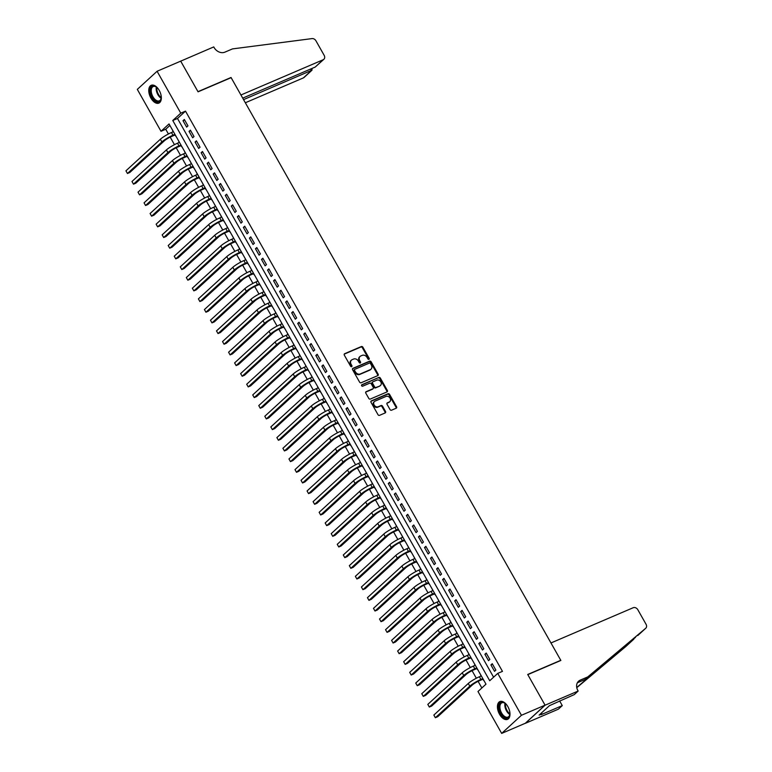 <?xml version="1.0" encoding="UTF-8"?>
<svg xmlns="http://www.w3.org/2000/svg" width="772" height="772" viewBox="0 0 772 772"><rect width="100%" height="100%" fill="white"/><g stroke="black" fill="none" stroke-linecap="round" stroke-linejoin="round"><path stroke-width="1.16" d="M368.939 359.337A0.849 0.695 47.5 0 0 369.17 358.333L362.869 347.197A1.216 0.994 47.5 0 0 361.354 346.551L344.659 353.701A1.216 0.994 47.5 0 0 344.322 355.149L350.623 366.275A0.849 0.695 47.5 0 0 351.916 365.725L351.106 364.278A3.899 3.165 47.5 0 1 351.434 360.138A3.899 3.165 47.5 0 1 352.177 359.655L353.566 359.067A3.899 3.165 47.5 0 1 358.43 361.142L359.25 362.579A0.849 0.695 47.5 0 0 360.543 362.029L359.733 360.582A3.899 3.165 47.5 0 1 360.061 356.442A3.899 3.165 47.5 0 1 360.804 355.96L362.193 355.371A3.899 3.165 47.5 0 1 367.057 357.446L367.868 358.883A0.849 0.695 47.5 0 0 368.939 359.337M368.746 359.385A0.849 0.695 47.5 0 0 368.64 358.816L362.338 347.69A1.216 0.994 47.5 0 0 360.823 347.043L344.215 354.155M351.492 366.777A0.849 0.695 47.5 0 0 351.385 366.208L350.565 364.77L351.106 364.278M360.119 363.081A0.849 0.695 47.5 0 0 360.013 362.512L359.192 361.074L359.733 360.582M499.542 714.283A9.689 5.433 66.8 0 1 499.899 701.555A9.689 5.433 66.8 0 1 507.879 706.641A9.689 5.433 66.8 0 1 507.522 719.369A9.689 5.433 66.8 0 1 499.542 714.283M150.878 98.025A9.689 5.433 66.8 0 1 151.235 85.296A9.689 5.433 66.8 0 1 159.215 90.382A9.689 5.433 66.8 0 1 158.858 103.11A9.689 5.433 66.8 0 1 150.878 98.025M390.024 409.546A1.216 0.994 47.5 0 0 391.549 410.202L396.229 408.195A1.216 0.994 47.5 0 0 396.567 406.748L389.57 394.386A1.216 0.994 47.5 0 0 388.046 393.739L371.351 400.89A1.216 0.994 47.5 0 0 371.023 402.337L378.01 414.699A1.216 0.994 47.5 0 0 379.534 415.346L385.189 412.923A1.216 0.994 47.5 0 0 385.527 411.476L382.536 406.188A1.216 0.994 47.5 0 0 381.011 405.541L378.212 406.738A3.262 2.644 47.5 0 1 374.381 405.377A3.262 2.644 47.5 0 1 374.42 401.536A3.262 2.644 47.5 0 1 375.038 401.141L386.029 396.432A3.262 2.644 47.5 0 1 389.85 397.792A3.262 2.644 47.5 0 1 389.821 401.633A3.262 2.644 47.5 0 1 389.194 402.029L387.37 402.82A1.216 0.994 47.5 0 0 387.033 404.258L390.024 409.546M157.083 71.265L180.706 61.142L198.057 91.82L231.127 77.654L560.781 660.301L527.71 674.467L545.061 705.154L521.438 715.277L501.675 733.4L477.984 691.519L485.993 684.166L169.029 123.925L161.01 131.279L137.32 89.388L157.083 71.265L180.773 113.156L172.764 120.5L489.728 680.74L497.747 673.387L521.438 715.277M497.747 673.387L502.466 671.37L185.502 111.129L180.773 113.156M377.798 375.617A1.216 0.994 47.5 0 0 378.135 374.169L371.139 361.817A1.216 0.994 47.5 0 0 369.624 361.161L352.929 368.321A1.216 0.994 47.5 0 0 352.592 369.759L359.588 382.121A1.216 0.994 47.5 0 0 361.103 382.767L377.798 375.617M380.355 378.097L387.351 390.458A1.216 0.994 47.5 0 1 387.013 391.906L370.319 399.056A1.216 0.994 47.5 0 1 368.794 398.41L365.803 393.122A1.216 0.994 47.5 0 1 366.14 391.674L372.915 388.77A1.216 0.994 47.5 0 0 373.243 387.332L371.264 383.819A1.216 0.994 47.5 0 0 369.74 383.173L362.695 386.193A0.849 0.695 47.5 0 1 361.865 384.726L378.84 377.45A1.216 0.994 47.5 0 1 380.355 378.097L379.824 378.589L386.811 390.95L387.351 390.458M480.995 676.079L480.57 674.593M482.799 679.273L484.131 680.885M474.963 665.406L474.539 663.92M476.768 668.6L478.1 670.212M468.922 654.733L468.498 653.247M470.727 657.927L472.059 659.539M462.882 644.06L462.457 642.574M464.696 647.254L466.027 648.876M456.85 633.387L456.426 631.901M458.655 636.582L459.987 638.203M450.809 622.724L450.385 621.238M452.614 625.918L453.946 627.53M444.768 612.051L444.354 610.565M446.583 615.245L447.914 616.857M438.737 601.378L438.313 599.892M440.542 604.572L441.873 606.184M432.696 590.705L432.272 589.219M434.501 593.9L435.833 595.511M426.655 580.033L426.24 578.546M428.47 583.227L429.801 584.848M420.624 569.369L420.2 567.874M422.429 572.554L423.76 574.175M414.583 558.696L414.159 557.21M416.388 561.891L417.72 563.502M408.552 548.024L408.127 546.537M410.357 551.218L411.688 552.829M402.511 537.351L402.087 535.864M404.316 540.545L405.647 542.156M396.47 526.678L396.046 525.192M398.275 529.872L399.606 531.483M390.439 516.005L390.014 514.519M392.244 519.199L393.575 520.82M384.398 505.342L383.973 503.855M386.203 508.526L387.534 510.147M378.357 494.669L377.933 493.183M380.171 497.863L381.493 499.474M372.326 483.996L371.901 482.51M374.13 487.19L375.462 488.801M366.285 473.323L365.86 471.837M368.09 476.517L369.421 478.129M360.244 462.65L359.829 461.164M362.058 465.844L363.39 467.465M354.213 451.977L353.788 450.491M356.017 455.171L357.349 456.792M348.172 441.314L347.747 439.828M349.977 444.508L351.308 446.12M342.131 430.641L341.716 429.155M343.945 433.835L345.277 435.447M336.1 419.968L335.675 418.482M337.904 423.162L339.236 424.774M330.059 409.295L329.634 407.809M331.863 412.489L333.195 414.101M324.018 398.622L323.603 397.136M325.832 401.816L327.164 403.438M317.987 387.959L317.562 386.463M319.791 391.143L321.123 392.765M311.946 377.286L311.521 375.8M313.75 380.48L315.082 382.092M305.915 366.613L305.49 365.127M307.719 369.807L309.051 371.419M299.874 355.94L299.449 354.454M301.678 359.134L303.01 360.746M293.833 345.267L293.408 343.781M295.637 348.462L296.969 350.073M287.802 334.594L287.377 333.108M289.606 337.789L290.938 339.41M281.761 323.931L281.336 322.445M283.565 327.116L284.897 328.737M275.72 313.258L275.295 311.772M277.534 316.452L278.866 318.064M269.689 302.585L269.264 301.099M271.493 305.78L272.825 307.391M263.648 291.912L263.223 290.426M265.452 295.107L266.784 296.718M257.607 281.24L257.192 279.753M259.421 284.434L260.753 286.055M251.575 270.567L251.151 269.081M253.38 273.761L254.712 275.382M245.535 259.903L245.11 258.417M247.339 263.088L248.671 264.709M239.494 249.231L239.079 247.744M241.308 252.425L242.64 254.036M233.462 238.558L233.038 237.072M235.267 241.752L236.599 243.363M227.422 227.885L226.997 226.399M229.226 231.079L230.558 232.69M221.39 217.212L220.966 215.726M223.195 220.406L224.527 222.027M215.349 206.539L214.925 205.053M217.154 209.733L218.486 211.354M209.309 195.876L208.884 194.39M211.113 199.07L212.445 200.681M203.277 185.203L202.853 183.717M205.082 188.397L206.413 190.008M197.236 174.53L196.812 173.044M199.041 177.724L200.373 179.336M191.195 163.857L190.771 162.371M193 167.051L194.332 168.663M185.164 153.184L184.74 151.698M186.969 156.378L188.3 157.999M179.123 142.521L178.699 141.035M180.928 145.705L182.26 147.327M187.963 125.884L184.344 119.477L183.012 120.702L186.631 127.11L187.963 125.884M194.004 136.557L190.385 130.15L189.043 131.375L192.672 137.783L194.004 136.557M200.044 147.23L196.416 140.822L195.084 142.048L198.703 148.446L200.044 147.23M206.076 157.893L202.457 151.495L201.125 152.721L204.744 159.119L206.076 157.893M212.117 168.566L208.498 162.168L207.157 163.394L210.785 169.792L212.117 168.566M218.158 179.239L214.529 172.841L213.197 174.057L216.816 180.465L218.158 179.239M224.189 189.912L220.57 183.504L219.238 184.73L222.857 191.138L224.189 189.912M230.23 200.585L226.611 194.177L225.27 195.403L228.898 201.81L230.23 200.585M236.271 211.248L232.642 204.85L231.31 206.076L234.929 212.474L236.271 211.248M242.302 221.921L238.683 215.523L237.351 216.749L240.97 223.147L242.302 221.921M248.343 232.594L244.724 226.196L243.383 227.422L247.011 233.82L248.343 232.594M254.384 243.267L250.755 236.859L249.424 238.085L253.042 244.492L254.384 243.267M260.415 253.94L256.796 247.532L255.455 248.758L259.083 255.165L260.415 253.94M266.456 264.613L262.827 258.205L261.496 259.431L265.114 265.838L266.456 264.613M272.497 275.276L268.868 268.878L267.537 270.103L271.155 276.501L272.497 275.276M278.528 285.949L274.909 279.551L273.568 280.776L277.196 287.174L278.528 285.949M284.569 296.622L280.94 290.224L279.609 291.44L283.227 297.847L284.569 296.622M290.6 307.295L286.981 300.887L285.65 302.113L289.268 308.52L290.6 307.295M296.641 317.967L293.022 311.56L291.681 312.785L295.309 319.193L296.641 317.967M302.682 328.64L299.053 322.233L297.722 323.458L301.341 329.856L302.682 328.64M308.713 339.304L305.094 332.906L303.763 334.131L307.381 340.529L308.713 339.304M314.754 349.977L311.135 343.579L309.794 344.804L313.422 351.202L314.754 349.977M320.795 360.649L317.167 354.252L315.835 355.467L319.454 361.875L320.795 360.649M326.826 371.322L323.207 364.915L321.876 366.14L325.495 372.548L326.826 371.322M332.867 381.995L329.248 375.588L327.907 376.813L331.535 383.221L332.867 381.995M338.908 392.658L335.28 386.261L333.948 387.486L337.567 393.884L338.908 392.658M344.939 403.331L341.32 396.933L339.979 398.159L343.608 404.557L344.939 403.331M350.98 414.004L347.361 407.606L346.02 408.832L349.648 415.23L350.98 414.004M357.021 424.677L353.393 418.27L352.061 419.495L355.68 425.903L357.021 424.677M363.052 435.35L359.434 428.942L358.092 430.168L361.721 436.576L363.052 435.35M369.093 446.023L365.465 439.615L364.133 440.841L367.752 447.249L369.093 446.023M375.124 456.686L371.506 450.288L370.174 451.514L373.793 457.912L375.124 456.686M381.165 467.359L377.547 460.961L376.205 462.187L379.834 468.585L381.165 467.359M387.206 478.032L383.578 471.634L382.246 472.86L385.865 479.258L387.206 478.032M393.238 488.705L389.619 482.297L388.287 483.523L391.906 489.93L393.238 488.705M399.278 499.378L395.66 492.97L394.318 494.196L397.947 500.603L399.278 499.378M405.319 510.051L401.691 503.643L400.359 504.869L403.978 511.267L405.319 510.051M411.351 520.714L407.732 514.316L406.4 515.542L410.019 521.94L411.351 520.714M417.391 531.387L413.773 524.989L412.431 526.214L416.06 532.612L417.391 531.387M423.432 542.06L419.804 535.662L418.472 536.878L422.091 543.285L423.432 542.06M429.464 552.733L425.845 546.325L424.513 547.551L428.132 553.958L429.464 552.733M435.505 563.406L431.886 556.998L430.544 558.224L434.173 564.631L435.505 563.406M441.545 574.078L437.917 567.671L436.585 568.896L440.204 575.294L441.545 574.078M447.577 584.742L443.958 578.344L442.617 579.569L446.245 585.967L447.577 584.742M453.618 595.415L449.989 589.017L448.657 590.242L452.276 596.64L453.618 595.415M459.658 606.088L456.03 599.68L454.698 600.906L458.317 607.313L459.658 606.088M465.69 616.76L462.071 610.353L460.73 611.578L464.358 617.986L465.69 616.76M471.731 627.433L468.102 621.026L466.77 622.251L470.389 628.659L471.731 627.433M477.762 638.097L474.143 631.699L472.811 632.924L476.43 639.322L477.762 638.097M483.803 648.769L480.184 642.372L478.843 643.597L482.471 649.995L483.803 648.769M489.844 659.442L486.215 653.044L484.884 654.27L488.502 660.668L489.844 659.442M185.502 111.129L177.492 118.473L493.597 677.189M490.924 664.933L494.543 671.341L495.875 670.115L492.256 663.708L490.924 664.933L492.555 664.238M169.888 125.45L165.739 129.252L168.421 134M170.178 137.107L174.462 144.663M176.219 147.78L180.494 155.336M182.26 158.453L186.535 166.009M188.291 169.126L192.566 176.682M194.332 179.799L198.607 187.355M200.373 190.462L204.648 198.018M206.404 201.135L210.679 208.691M212.445 211.808L216.72 219.364M218.486 222.481L222.761 230.037M224.517 233.154L228.792 240.71M230.558 243.827L234.833 251.382M236.599 254.49L240.874 262.046M242.63 265.163L246.905 272.719M248.671 275.836L252.946 283.392M254.712 286.508L258.987 294.064M260.743 297.181L265.018 304.737M266.784 307.845L271.059 315.41M272.815 318.518L277.09 326.073M278.856 329.19L283.131 336.746M284.897 339.863L289.172 347.419M290.928 350.536L295.203 358.092M296.969 361.209L301.244 368.765M303.01 371.872L307.285 379.438M309.041 382.545L313.316 390.101M315.082 393.218L319.357 400.774M321.123 403.891L325.398 411.447M327.154 414.564L331.429 422.12M333.195 425.237L337.47 432.793M339.236 435.9L343.511 443.456M345.267 446.573L349.542 454.129M351.308 457.246L355.583 464.802M357.339 467.919L361.624 475.475M363.38 478.592L367.655 486.148M369.421 489.265L373.696 496.821M375.453 499.928L379.727 507.484M381.493 510.601L385.768 518.157M387.534 521.274L391.809 528.83M393.566 531.947L397.841 539.503M399.606 542.619L403.881 550.175M405.647 553.283L409.922 560.848M411.679 563.956L415.954 571.512M417.72 574.629L421.995 582.184M423.76 585.301L428.035 592.857M429.792 595.974L434.067 603.53M435.833 606.647L440.108 614.203M441.873 617.311L446.148 624.866M447.905 627.983L452.18 635.539M453.946 638.656L458.221 646.212M459.977 649.329L464.262 656.885M466.018 660.002L470.293 667.558M472.059 670.675L476.334 678.231M478.09 681.338L481.844 687.968M172.6 130.246L173.082 131.848M174.897 135.042L176.228 136.654M545.061 705.154L525.298 723.277L501.675 733.4M165.739 129.252L161.01 131.279M177.492 118.473L172.764 120.5M183.012 120.702L184.643 120.007M189.043 131.375L190.684 130.68M195.084 142.048L196.715 141.344M201.125 152.721L202.756 152.016M207.157 163.394L208.787 162.689M213.197 174.057L214.828 173.362M219.238 184.73L220.869 184.035M225.27 195.403L226.9 194.708M231.31 206.076L232.941 205.371M237.351 216.749L238.982 216.044M243.383 227.422L245.013 226.717M249.424 238.085L251.054 237.39M255.455 248.758L257.095 248.063M261.496 259.431L263.127 258.736M267.537 270.103L269.167 269.399M273.568 280.776L275.208 280.072M279.609 291.44L281.24 290.745M285.65 302.113L287.28 301.418M291.681 312.785L293.321 312.091M297.722 323.458L299.353 322.754M303.763 334.131L305.394 333.427M309.794 344.804L311.425 344.1M315.835 355.467L317.466 354.773M321.876 366.14L323.507 365.445M327.907 376.813L329.538 376.118M333.948 387.486L335.579 386.782M339.979 398.159L341.62 397.455M346.02 408.832L347.651 408.127M352.061 419.495L353.692 418.8M358.092 430.168L359.733 429.473M364.133 440.841L365.764 440.146M370.174 451.514L371.805 450.809M376.205 462.187L377.846 461.482M382.246 472.86L383.877 472.155M388.287 483.523L389.918 482.828M394.318 494.196L395.949 493.501M400.359 504.869L401.99 504.164M406.4 515.542L408.031 514.837M412.431 526.214L414.062 525.51M418.472 536.878L420.103 536.183M424.513 547.551L426.144 546.856M430.544 558.224L432.175 557.529M436.585 568.896L438.216 568.192M442.617 579.569L444.257 578.865M448.657 590.242L450.288 589.538M454.698 600.906L456.329 600.211M460.73 611.578L462.37 610.884M466.77 622.251L468.401 621.557M472.811 632.924L474.442 632.22M478.843 643.597L480.483 642.893M484.884 654.27L486.514 653.566M360.061 356.442L359.53 356.925A3.899 3.165 47.5 0 0 359.192 361.074M351.434 360.138L350.903 360.62A3.899 3.165 47.5 0 0 350.565 364.77M377.701 375.655A1.216 0.994 47.5 0 0 377.595 374.661L370.608 362.3A1.216 0.994 47.5 0 0 369.084 361.653L352.486 368.765M370.492 363.525A0.849 0.695 47.5 0 0 369.431 363.062L354.773 369.344A0.849 0.695 47.5 0 0 354.541 370.357L355.4 371.872A3.899 3.165 47.5 0 0 360.263 373.957L370.28 369.663A3.899 3.165 47.5 0 0 371.023 369.19A3.899 3.165 47.5 0 0 371.351 365.04L370.492 363.525M354.242 369.836A0.849 0.695 47.5 0 0 354.01 370.849L354.541 370.357M371.023 369.19L370.492 369.682A3.899 3.165 47.5 0 1 369.749 370.155L359.733 374.449A3.899 3.165 47.5 0 1 354.869 372.365L354.01 370.849M386.917 391.944A1.216 0.994 47.5 0 0 386.811 390.95M365.706 392.128L372.374 389.262A1.216 0.994 47.5 0 0 372.779 388.895M361.528 385.132L378.84 377.45M379.94 385.759A3.262 2.644 47.5 0 0 380.557 385.363A3.262 2.644 47.5 0 0 380.586 381.522A3.262 2.644 47.5 0 0 376.765 380.162L372.895 381.822A1.216 0.994 47.5 0 0 372.558 383.259L374.545 386.772A1.216 0.994 47.5 0 0 376.06 387.419L379.399 386.251A3.262 2.644 47.5 0 0 380.027 385.855L380.557 385.363M372.365 382.304A1.216 0.994 47.5 0 0 372.027 383.752L372.558 383.259M379.399 386.251L375.53 387.911A1.216 0.994 47.5 0 1 374.015 387.264L372.027 383.752M379.824 378.589A1.216 0.994 47.5 0 0 378.299 377.942M389.821 401.633L389.281 402.125A3.262 2.644 47.5 0 1 388.663 402.521L386.926 403.264M374.42 401.536L373.88 402.029A3.262 2.644 47.5 0 0 373.851 405.869A3.262 2.644 47.5 0 0 377.672 407.23L378.212 406.738M385.093 412.962A1.216 0.994 47.5 0 0 384.996 411.968L381.995 406.68A1.216 0.994 47.5 0 0 380.48 406.024L377.672 407.23M396.132 408.234A1.216 0.994 47.5 0 0 396.026 407.24L389.04 394.878A1.216 0.994 47.5 0 0 387.515 394.231L370.917 401.343M175.225 134.897L171.635 136.432A6.215 0.994 150.5 0 0 164.233 140.909L129.812 172.484L127.448 173.497L161.879 141.923A9.312 1.486 -29.5 0 1 172.967 135.206L174.935 134.367M125.942 170.824L127.448 173.497L125.942 170.824L160.364 139.25A9.312 1.486 -29.5 0 1 171.461 132.543L173.42 131.703M161.194 96.037A8.386 4.709 66.8 0 1 161.165 98.285A8.386 4.709 66.8 0 1 154.718 100.341A8.386 4.709 66.8 0 1 150.415 89.648A8.386 4.709 66.8 0 1 156.311 86.956A8.386 4.709 66.8 0 1 156.89 87.41A8.386 4.709 66.8 0 1 157.951 88.49M156.533 87.12A7.759 4.352 -113.2 0 0 153.213 86.541A7.759 4.352 -113.2 0 0 151.36 92.283A7.759 4.352 -113.2 0 0 155.268 99.665A7.759 4.352 -113.2 0 0 159.331 100.814A7.759 4.352 -113.2 0 0 161.194 98.015M151.843 85.103A9.631 5.404 -113.2 0 0 149.739 92.302A9.631 5.404 -113.2 0 0 154.554 101.306A9.631 5.404 -113.2 0 0 159.428 102.792M509.858 712.295A8.386 4.709 66.8 0 1 509.829 714.544A8.386 4.709 66.8 0 1 503.383 716.609A8.386 4.709 66.8 0 1 499.079 705.907A8.386 4.709 66.8 0 1 504.975 703.224A8.386 4.709 66.8 0 1 505.554 703.678A8.386 4.709 66.8 0 1 506.615 704.749M505.197 703.388A7.759 4.352 -113.2 0 0 501.877 702.8A7.759 4.352 -113.2 0 0 500.024 708.551A7.759 4.352 -113.2 0 0 503.933 715.924A7.759 4.352 -113.2 0 0 507.995 717.072A7.759 4.352 -113.2 0 0 509.858 714.274M500.507 701.372A9.631 5.404 -113.2 0 0 498.403 708.571A9.631 5.404 -113.2 0 0 503.219 717.564A9.631 5.404 -113.2 0 0 508.092 719.05M245.342 102.763L303.386 77.895L311.367 70.57L310.527 69.075M243.566 99.627L312.013 70.165L304.091 77.441A3.725 3.03 -132.5 0 1 303.386 77.895M180.667 61.094L197.97 91.665L231.04 77.489L240.941 94.995L323.15 59.762A3.725 3.03 47.5 0 0 323.854 59.309A3.725 3.03 47.5 0 0 324.172 55.352L315.931 40.781A3.725 3.03 47.5 0 0 312.013 38.6L232.478 48.906L224.913 52.139A8.695 7.064 -132.5 0 1 214.076 47.507L213.748 46.918L180.532 61.22M242.717 98.131L315.159 67.087L323.15 59.762M323.854 59.309L315.159 67.087M312.013 68.438L312.013 70.165M550.967 642.96L633.175 607.738A3.725 3.03 47.5 0 1 637.817 609.716L646.058 624.287A3.725 3.03 47.5 0 1 645.749 628.244A3.725 3.03 47.5 0 1 645.662 628.321L587.782 676.899L580.226 680.142A8.695 7.064 47.5 0 0 578.575 681.203A8.695 7.064 47.5 0 0 577.832 690.448L578.17 691.037L545.09 705.203L527.797 674.631L560.868 660.456L550.967 642.96M645.749 628.244L584.858 679.582L577.35 682.805M584.858 679.582L587.782 676.899M626.063 646.299A3.725 3.03 -132.5 0 1 625.976 646.376A3.725 3.03 -132.5 0 1 625.899 646.444L576.781 687.678M576.742 687.485L635.53 637.315M545.09 705.203L525.327 723.335L558.397 709.159L562.277 705.608L541.104 714.679L541.963 713.897L541.452 712.981M578.17 691.037L574.291 694.588L549.442 705.656L539.126 715.104L541.963 713.897M562.277 705.608L559.603 700.879M181.266 145.561L177.666 147.105A6.215 0.994 150.5 0 0 170.274 151.582L135.853 183.157L133.488 184.17L167.91 152.595A9.312 1.486 -29.5 0 1 179.007 145.879L180.966 145.04M131.973 181.497L133.488 184.17L131.973 181.497L166.405 149.922A9.312 1.486 -29.5 0 1 177.492 143.216L179.461 142.376M187.306 156.233L183.707 157.778A6.215 0.994 150.5 0 0 176.315 162.255L141.884 193.82L139.52 194.833L173.951 163.268A9.312 1.486 -29.5 0 1 185.039 156.552L187.007 155.712M138.014 192.17L139.52 194.833L138.014 192.17L172.436 160.595A9.312 1.486 -29.5 0 1 183.533 153.889L185.492 153.039M193.338 166.906L189.748 168.45A6.215 0.994 150.5 0 0 182.346 172.918L147.925 204.493L145.561 205.506L179.992 173.932A9.312 1.486 -29.5 0 1 191.08 167.225L193.048 166.385M144.055 202.843L145.561 205.506L144.055 202.843L178.477 171.268A9.312 1.486 -29.5 0 1 189.574 164.552L191.533 163.712M199.379 177.579L195.779 179.123A6.215 0.994 150.5 0 0 188.387 183.591L153.956 215.166L151.601 216.179L186.023 184.605A9.312 1.486 -29.5 0 1 197.121 177.898L199.079 177.058M150.086 213.516L151.601 216.179L150.086 213.516L184.518 181.941A9.312 1.486 -29.5 0 1 195.605 175.225L197.574 174.385M205.42 188.252L201.82 189.787A6.215 0.994 150.5 0 0 194.428 194.264L159.997 225.839L157.633 226.852L192.064 195.277A9.312 1.486 -29.5 0 1 203.152 188.571L205.12 187.721M156.127 224.179L157.633 226.852L156.127 224.179L190.549 192.614A9.312 1.486 -29.5 0 1 201.646 185.898L203.605 185.058M211.451 198.925L207.861 200.459A6.215 0.994 150.5 0 0 200.459 204.937L166.038 236.512L163.674 237.525L198.095 205.95A9.312 1.486 -29.5 0 1 209.193 199.234L211.152 198.394M162.168 234.852L163.674 237.525L162.168 234.852L196.59 203.277A9.312 1.486 -29.5 0 1 207.687 196.57L209.646 195.731M217.492 209.588L213.892 211.132A6.215 0.994 150.5 0 0 206.5 215.61L172.069 247.185L169.715 248.198L204.136 216.623A9.312 1.486 -29.5 0 1 215.234 209.907L217.193 209.067M168.2 245.525L169.715 248.198L168.2 245.525L202.631 213.95A9.312 1.486 -29.5 0 1 213.719 207.243L215.687 206.404M223.533 220.261L219.933 221.805A6.215 0.994 150.5 0 0 212.541 226.283L178.11 257.848L175.746 258.861L210.177 227.286A9.312 1.486 -29.5 0 1 221.265 220.58L223.233 219.74M174.24 256.198L175.746 258.861L174.24 256.198L208.662 224.623A9.312 1.486 -29.5 0 1 219.759 217.916L221.718 217.067M229.564 230.934L225.974 232.478A6.215 0.994 150.5 0 0 218.572 236.946L184.151 268.521L181.787 269.534L216.208 237.959A9.312 1.486 -29.5 0 1 227.306 231.253L229.265 230.413M180.272 266.871L181.787 269.534L180.272 266.871L214.703 235.296A9.312 1.486 -29.5 0 1 225.8 228.58L227.759 227.74M235.605 241.607L232.005 243.151A6.215 0.994 150.5 0 0 224.613 247.619L190.182 279.194L187.828 280.207L222.249 248.632A9.312 1.486 -29.5 0 1 233.347 241.925L235.306 241.076M186.313 277.544L187.828 280.207L186.313 277.544L220.744 245.969A9.312 1.486 -29.5 0 1 231.832 239.252L233.8 238.413M241.646 252.28L238.046 253.814A6.215 0.994 150.5 0 0 230.645 258.292L196.223 289.867L193.859 290.88L228.29 259.305A9.312 1.486 -29.5 0 1 239.378 252.598L241.346 251.749M192.353 288.207L193.859 290.88L192.353 288.207L226.775 256.632A9.312 1.486 -29.5 0 1 237.873 249.925L239.831 249.086M247.677 262.953L244.077 264.487A6.215 0.994 150.5 0 0 236.686 268.965L202.264 300.54L199.9 301.553L234.321 269.978A9.312 1.486 -29.5 0 1 245.419 263.262L247.378 262.422M198.385 298.88L199.9 301.553L198.385 298.88L232.816 267.305A9.312 1.486 -29.5 0 1 243.904 260.598L245.872 259.759M253.718 273.616L250.118 275.16A6.215 0.994 150.5 0 0 242.726 279.638L208.295 311.212L205.931 312.216L240.362 280.651A9.312 1.486 -29.5 0 1 251.46 273.935L253.419 273.095M204.426 309.553L205.931 312.216L204.426 309.553L238.857 277.978A9.312 1.486 -29.5 0 1 249.945 271.271L251.913 270.432M259.749 284.289L256.159 285.833A6.215 0.994 150.5 0 0 248.758 290.311L214.336 321.876L211.972 322.889L246.403 291.314A9.312 1.486 -29.5 0 1 257.491 284.607L259.46 283.768M210.466 320.226L211.972 322.889L210.466 320.226L244.888 288.651A9.312 1.486 -29.5 0 1 255.986 281.944L257.945 281.095M265.79 294.962L262.19 296.506A6.215 0.994 150.5 0 0 254.799 300.974L220.377 332.549L218.013 333.562L252.434 301.987A9.312 1.486 -29.5 0 1 263.532 295.28L265.491 294.441M216.498 330.898L218.013 333.562L216.498 330.898L250.929 299.324A9.312 1.486 -29.5 0 1 262.017 292.607L263.985 291.768M271.831 305.635L268.231 307.179A6.215 0.994 150.5 0 0 260.839 311.647L226.408 343.222L224.044 344.235L258.475 312.66A9.312 1.486 -29.5 0 1 269.563 305.953L271.532 305.104M222.539 341.562L224.044 344.235L222.539 341.562L256.97 309.997A9.312 1.486 -29.5 0 1 268.058 303.28L270.026 302.441M277.862 316.308L274.272 317.842A6.215 0.994 150.5 0 0 266.871 322.32L232.449 353.894L230.085 354.908L264.516 323.333A9.312 1.486 -29.5 0 1 275.604 316.617L277.573 315.777M228.58 352.235L230.085 354.908L228.58 352.235L263.001 320.66A9.312 1.486 -29.5 0 1 274.099 313.953L276.058 313.114M283.903 326.981L280.304 328.515A6.215 0.994 150.5 0 0 272.912 332.993L238.49 364.567L236.126 365.581L270.547 334.006A9.312 1.486 -29.5 0 1 281.645 327.289L283.604 326.45M234.611 362.908L236.126 365.581L234.611 362.908L269.042 331.333A9.312 1.486 -29.5 0 1 280.13 324.626L282.098 323.786M289.944 337.644L286.344 339.188A6.215 0.994 150.5 0 0 278.953 343.665L244.521 375.24L242.157 376.244L276.588 344.679A9.312 1.486 -29.5 0 1 287.676 337.962L289.645 337.123M240.652 373.58L242.157 376.244L240.652 373.58L275.073 342.006A9.312 1.486 -29.5 0 1 286.171 335.299L288.13 334.45M295.975 348.317L292.385 349.861A6.215 0.994 150.5 0 0 284.984 354.329L250.562 385.903L248.198 386.917L282.62 355.342A9.312 1.486 -29.5 0 1 293.717 348.635L295.686 347.796M246.693 384.253L248.198 386.917L246.693 384.253L281.114 352.679A9.312 1.486 -29.5 0 1 292.212 345.962L294.171 345.123M302.016 358.99L298.417 360.534A6.215 0.994 150.5 0 0 291.025 365.002L256.593 396.576L254.239 397.59L288.66 366.015A9.312 1.486 -29.5 0 1 299.758 359.308L301.717 358.469M252.724 394.926L254.239 397.59L252.724 394.926L287.155 363.351A9.312 1.486 -29.5 0 1 298.243 356.635L300.212 355.796M308.057 369.663L304.457 371.197A6.215 0.994 150.5 0 0 297.066 375.675L262.634 407.249L260.27 408.263L294.701 376.688A9.312 1.486 -29.5 0 1 305.789 369.981L307.758 369.132M258.765 405.589L260.27 408.263L258.765 405.589L293.186 374.024A9.312 1.486 -29.5 0 1 304.284 367.308L306.243 366.468M314.088 380.335L310.498 381.87A6.215 0.994 150.5 0 0 303.097 386.347L268.675 417.922L266.311 418.935L300.733 387.361A9.312 1.486 -29.5 0 1 311.83 380.644L313.789 379.805M264.806 416.262L266.311 418.935L264.806 416.262L299.227 384.688A9.312 1.486 -29.5 0 1 310.325 377.981L312.284 377.141M320.129 390.999L316.53 392.543A6.215 0.994 150.5 0 0 309.138 397.02L274.707 428.595L272.352 429.608L306.773 398.034A9.312 1.486 -29.5 0 1 317.871 391.317L319.83 390.478M270.837 426.935L272.352 429.608L270.837 426.935L305.268 395.361A9.312 1.486 -29.5 0 1 316.356 388.654L318.325 387.814M326.17 401.672L322.571 403.216A6.215 0.994 150.5 0 0 315.179 407.693L280.747 439.258L278.383 440.272L312.814 408.697A9.312 1.486 -29.5 0 1 323.902 401.99L325.871 401.15M276.878 437.608L278.383 440.272L276.878 437.608L311.299 406.033A9.312 1.486 -29.5 0 1 322.397 399.327L324.356 398.477M332.201 412.344L328.611 413.888A6.215 0.994 150.5 0 0 321.21 418.356L286.788 449.931L284.424 450.945L318.846 419.37A9.312 1.486 -29.5 0 1 329.943 412.663L331.902 411.823M282.909 448.281L284.424 450.945L282.909 448.281L317.34 416.706A9.312 1.486 -29.5 0 1 328.428 409.99L330.397 409.15M338.242 423.017L334.643 424.561A6.215 0.994 150.5 0 0 327.251 429.029L292.82 460.604L290.465 461.617L324.887 430.043A9.312 1.486 -29.5 0 1 335.984 423.336L337.943 422.496M288.95 458.954L290.465 461.617L288.95 458.954L323.381 427.379A9.312 1.486 -29.5 0 1 334.469 420.663L336.438 419.823M344.273 433.69L340.684 435.225A6.215 0.994 150.5 0 0 333.282 439.702L298.861 471.277L296.496 472.29L330.927 440.715A9.312 1.486 -29.5 0 1 342.015 434.009L343.984 433.16M294.991 469.617L296.496 472.29L294.991 469.617L329.412 438.052A9.312 1.486 -29.5 0 1 340.51 431.336L342.469 430.496M350.314 444.363L346.715 445.898A6.215 0.994 150.5 0 0 339.323 450.375L304.901 481.95L302.537 482.963L336.959 451.388A9.312 1.486 -29.5 0 1 348.056 444.672L350.015 443.832M301.022 480.29L302.537 482.963L301.022 480.29L335.453 448.715A9.312 1.486 -29.5 0 1 346.541 442.009L348.51 441.169M356.355 455.026L352.756 456.57A6.215 0.994 150.5 0 0 345.364 461.048L310.933 492.623L308.568 493.626L343 462.061A9.312 1.486 -29.5 0 1 354.087 455.345L356.056 454.505M307.063 490.963L308.568 493.626L307.063 490.963L341.494 459.388A9.312 1.486 -29.5 0 1 352.582 452.682L354.551 451.842M362.386 465.699L358.797 467.243A6.215 0.994 150.5 0 0 351.395 471.721L316.974 503.286L314.609 504.299L349.04 472.725A9.312 1.486 -29.5 0 1 360.128 466.018L362.097 465.178M313.104 501.636L314.609 504.299L313.104 501.636L347.525 470.061A9.312 1.486 -29.5 0 1 358.623 463.354L360.582 462.505M368.427 476.372L364.828 477.916A6.215 0.994 150.5 0 0 357.436 482.384L323.014 513.959L320.65 514.972L355.072 483.397A9.312 1.486 -29.5 0 1 366.169 476.691L368.128 475.851M319.135 512.309L320.65 514.972L319.135 512.309L353.566 480.734A9.312 1.486 -29.5 0 1 364.654 474.018L366.623 473.178M374.468 487.045L370.869 488.589A6.215 0.994 150.5 0 0 363.477 493.057L329.046 524.632L326.681 525.645L361.113 494.07A9.312 1.486 -29.5 0 1 372.2 487.364L374.169 486.514M325.176 522.972L326.681 525.645L325.176 522.972L359.598 491.407A9.312 1.486 -29.5 0 1 370.695 484.691L372.654 483.851M380.5 497.718L376.91 499.252A6.215 0.994 150.5 0 0 369.508 503.73L335.087 535.305L332.722 536.318L367.154 504.743A9.312 1.486 -29.5 0 1 378.241 498.027L380.21 497.187M331.217 533.645L332.722 536.318L331.217 533.645L365.638 502.07A9.312 1.486 -29.5 0 1 376.736 495.363L378.695 494.524M386.54 508.391L382.941 509.925A6.215 0.994 150.5 0 0 375.549 514.403L341.118 545.978L338.763 546.991L373.185 515.416A9.312 1.486 -29.5 0 1 384.282 508.7L386.241 507.86M337.248 544.318L338.763 546.991L337.248 544.318L371.679 512.743A9.312 1.486 -29.5 0 1 382.767 506.036L384.736 505.197M392.581 519.054L388.982 520.598A6.215 0.994 150.5 0 0 381.59 525.076L347.159 556.651L344.795 557.654L379.226 526.089A9.312 1.486 -29.5 0 1 390.314 519.373L392.282 518.533M343.289 554.991L344.795 557.654L343.289 554.991L377.711 523.416A9.312 1.486 -29.5 0 1 388.808 516.709L390.767 515.86M398.613 529.727L395.023 531.271A6.215 0.994 150.5 0 0 387.621 535.739L353.2 567.314L350.835 568.327L385.257 536.752A9.312 1.486 -29.5 0 1 396.354 530.046L398.313 529.206M349.33 565.664L350.835 568.327L349.33 565.664L383.752 534.089A9.312 1.486 -29.5 0 1 394.849 527.372L396.808 526.533M404.653 540.4L401.054 541.944A6.215 0.994 150.5 0 0 393.662 546.412L359.231 577.987L356.876 579L391.298 547.425A9.312 1.486 -29.5 0 1 402.395 540.718L404.354 539.879M355.361 576.337L356.876 579L355.361 576.337L389.792 544.762A9.312 1.486 -29.5 0 1 400.88 538.045L402.849 537.206M410.694 551.073L407.095 552.617A6.215 0.994 150.5 0 0 399.703 557.085L365.272 588.66L362.908 589.673L397.339 558.098A9.312 1.486 -29.5 0 1 408.427 551.391L410.395 550.542M361.402 587L362.908 589.673L361.402 587L395.824 555.435A9.312 1.486 -29.5 0 1 406.921 548.718L408.88 547.879M416.726 561.746L413.136 563.28A6.215 0.994 150.5 0 0 405.734 567.758L371.313 599.333L368.948 600.346L403.37 568.771A9.312 1.486 -29.5 0 1 414.467 562.055L416.426 561.215M367.443 597.673L368.948 600.346L367.443 597.673L401.865 566.098A9.312 1.486 -29.5 0 1 412.962 559.391L414.921 558.552M422.767 572.409L419.167 573.953A6.215 0.994 150.5 0 0 411.775 578.431L377.344 610.005L374.989 611.019L409.411 579.444A9.312 1.486 -29.5 0 1 420.508 572.727L422.467 571.888M373.474 608.346L374.989 611.019L373.474 608.346L407.905 576.771A9.312 1.486 -29.5 0 1 418.993 570.064L420.962 569.225M428.807 583.082L425.208 584.626A6.215 0.994 150.5 0 0 417.806 589.104L383.385 620.669L381.021 621.682L415.452 590.117A9.312 1.486 -29.5 0 1 426.54 583.4L428.508 582.561M379.515 619.019L381.021 621.682L379.515 619.019L413.937 587.444A9.312 1.486 -29.5 0 1 425.034 580.737L426.993 579.888M434.839 593.755L431.239 595.299A6.215 0.994 150.5 0 0 423.847 599.767L389.426 631.342L387.062 632.355L421.483 600.78A9.312 1.486 -29.5 0 1 432.581 594.073L434.539 593.234M385.546 629.691L387.062 632.355L385.546 629.691L419.978 598.117A9.312 1.486 -29.5 0 1 431.065 591.4L433.034 590.561M440.88 604.428L437.28 605.972A6.215 0.994 150.5 0 0 429.888 610.44L395.457 642.014L393.093 643.028L427.524 611.453A9.312 1.486 -29.5 0 1 438.621 604.746L440.58 603.907M391.587 640.364L393.093 643.028L391.587 640.364L426.019 608.79A9.312 1.486 -29.5 0 1 437.106 602.073L439.075 601.234M446.911 615.101L443.321 616.635A6.215 0.994 150.5 0 0 435.919 621.113L401.498 652.687L399.134 653.701L433.565 622.126A9.312 1.486 -29.5 0 1 444.653 615.419L446.621 614.57M397.628 651.028L399.134 653.701L397.628 651.028L432.05 619.462A9.312 1.486 -29.5 0 1 443.147 612.746L445.106 611.907M452.952 625.774L449.352 627.308A6.215 0.994 150.5 0 0 441.96 631.786L407.539 663.36L405.175 664.374L439.596 632.799A9.312 1.486 -29.5 0 1 450.694 626.082L452.653 625.243M403.659 661.701L405.175 664.374L403.659 661.701L438.091 630.126A9.312 1.486 -29.5 0 1 449.179 623.419L451.147 622.579M458.993 636.437L455.393 637.981A6.215 0.994 150.5 0 0 448.001 642.458L413.57 674.033L411.206 675.037L445.637 643.472A9.312 1.486 -29.5 0 1 456.725 636.755L458.693 635.916M409.7 672.373L411.206 675.037L409.7 672.373L444.132 640.799A9.312 1.486 -29.5 0 1 455.219 634.092L457.188 633.252M465.024 647.11L461.434 648.654A6.215 0.994 150.5 0 0 454.032 653.131L419.611 684.696L417.247 685.71L451.678 654.135A9.312 1.486 -29.5 0 1 462.766 647.428L464.734 646.589M415.741 683.046L417.247 685.71L415.741 683.046L450.163 651.471A9.312 1.486 -29.5 0 1 461.26 644.765L463.219 643.916M471.065 657.783L467.465 659.327A6.215 0.994 150.5 0 0 460.073 663.795L425.652 695.369L423.288 696.383L457.709 664.808A9.312 1.486 -29.5 0 1 468.807 658.101L470.766 657.261M421.773 693.719L423.288 696.383L421.773 693.719L456.204 662.144A9.312 1.486 -29.5 0 1 467.292 655.428L469.26 654.588M477.106 668.456L473.506 669.999A6.215 0.994 150.5 0 0 466.114 674.467L431.683 706.042L429.319 707.056L463.75 675.481A9.312 1.486 -29.5 0 1 474.838 668.774L476.807 667.925M427.813 704.392L429.319 707.056L427.813 704.392L462.235 672.817A9.312 1.486 -29.5 0 1 473.332 666.101L475.291 665.261M483.137 679.128L479.547 680.663A6.215 0.994 150.5 0 0 472.146 685.14L437.724 716.715L435.36 717.728L469.791 686.154A9.312 1.486 -29.5 0 1 480.879 679.437L482.847 678.598M433.854 715.055L435.36 717.728L433.854 715.055L468.276 683.481A9.312 1.486 -29.5 0 1 479.373 676.774L481.332 675.934M368.64 358.816L369.17 358.333M351.385 366.208L351.916 365.725M360.013 362.512L360.543 362.029M360.823 347.043L361.354 346.551M362.338 347.69L362.869 347.197M369.084 361.653L369.624 361.161M370.608 362.3L371.139 361.817M377.595 374.661L378.135 374.169M354.869 372.365L355.4 371.872M359.733 374.449L360.263 373.957M369.749 370.155L370.28 369.663M372.374 389.262L372.915 388.77M374.015 387.264L374.545 386.772M375.53 387.911L376.06 387.419M388.663 402.521L389.194 402.029M380.48 406.024L381.011 405.541M381.995 406.68L382.536 406.188M384.996 411.968L385.527 411.476M387.515 394.231L388.046 393.739M389.04 394.878L389.57 394.386M396.026 407.24L396.567 406.748M171.461 132.543L172.967 135.206M160.364 139.25L161.879 141.923M161.145 98.247A7.759 4.352 66.8 0 1 160.19 97.552A7.759 4.352 66.8 0 1 156.32 86.995M156.87 87.4A7.508 4.217 -113.2 0 0 160.692 97.156A7.508 4.217 -113.2 0 0 161.232 97.581M509.809 714.515A7.759 4.352 66.8 0 1 508.854 713.811A7.759 4.352 66.8 0 1 504.984 703.253M505.535 703.659A7.508 4.217 -113.2 0 0 509.356 713.415A7.508 4.217 -113.2 0 0 509.896 713.839M577.369 682.757L580.226 680.142M625.899 646.444L633.716 639.274M637.846 635.481L645.662 628.321M588.689 677.449L586.054 678.578M177.492 143.216L179.007 145.879M166.405 149.922L167.91 152.595M183.533 153.889L185.039 156.552M172.436 160.595L173.951 163.268M189.574 164.552L191.08 167.225M178.477 171.268L179.992 173.932M195.605 175.225L197.121 177.898M184.518 181.941L186.023 184.605M201.646 185.898L203.152 188.571M190.549 192.614L192.064 195.277M207.687 196.57L209.193 199.234M196.59 203.277L198.095 205.95M213.719 207.243L215.234 209.907M202.631 213.95L204.136 216.623M219.759 217.916L221.265 220.58M208.662 224.623L210.177 227.286M225.8 228.58L227.306 231.253M214.703 235.296L216.208 237.959M231.832 239.252L233.347 241.925M220.744 245.969L222.249 248.632M237.873 249.925L239.378 252.598M226.775 256.632L228.29 259.305M243.904 260.598L245.419 263.262M232.816 267.305L234.321 269.978M249.945 271.271L251.46 273.935M238.857 277.978L240.362 280.651M255.986 281.944L257.491 284.607M244.888 288.651L246.403 291.314M262.017 292.607L263.532 295.28M250.929 299.324L252.434 301.987M268.058 303.28L269.563 305.953M256.97 309.997L258.475 312.66M274.099 313.953L275.604 316.617M263.001 320.66L264.516 323.333M280.13 324.626L281.645 327.289M269.042 331.333L270.547 334.006M286.171 335.299L287.676 337.962M275.073 342.006L276.588 344.679M292.212 345.962L293.717 348.635M281.114 352.679L282.62 355.342M298.243 356.635L299.758 359.308M287.155 363.351L288.66 366.015M304.284 367.308L305.789 369.981M293.186 374.024L294.701 376.688M310.325 377.981L311.83 380.644M299.227 384.688L300.733 387.361M316.356 388.654L317.871 391.317M305.268 395.361L306.773 398.034M322.397 399.327L323.902 401.99M311.299 406.033L312.814 408.697M328.428 409.99L329.943 412.663M317.34 416.706L318.846 419.37M334.469 420.663L335.984 423.336M323.381 427.379L324.887 430.043M340.51 431.336L342.015 434.009M329.412 438.052L330.927 440.715M346.541 442.009L348.056 444.672M335.453 448.715L336.959 451.388M352.582 452.682L354.087 455.345M341.494 459.388L343 462.061M358.623 463.354L360.128 466.018M347.525 470.061L349.04 472.725M364.654 474.018L366.169 476.691M353.566 480.734L355.072 483.397M370.695 484.691L372.2 487.364M359.598 491.407L361.113 494.07M376.736 495.363L378.241 498.027M365.638 502.07L367.154 504.743M382.767 506.036L384.282 508.7M371.679 512.743L373.185 515.416M388.808 516.709L390.314 519.373M377.711 523.416L379.226 526.089M394.849 527.372L396.354 530.046M383.752 534.089L385.257 536.752M400.88 538.045L402.395 540.718M389.792 544.762L391.298 547.425M406.921 548.718L408.427 551.391M395.824 555.435L397.339 558.098M412.962 559.391L414.467 562.055M401.865 566.098L403.37 568.771M418.993 570.064L420.508 572.727M407.905 576.771L409.411 579.444M425.034 580.737L426.54 583.4M413.937 587.444L415.452 590.117M431.065 591.4L432.581 594.073M419.978 598.117L421.483 600.78M437.106 602.073L438.621 604.746M426.019 608.79L427.524 611.453M443.147 612.746L444.653 615.419M432.05 619.462L433.565 622.126M449.179 623.419L450.694 626.082M438.091 630.126L439.596 632.799M455.219 634.092L456.725 636.755M444.132 640.799L445.637 643.472M461.26 644.765L462.766 647.428M450.163 651.471L451.678 654.135M467.292 655.428L468.807 658.101M456.204 662.144L457.709 664.808M473.332 666.101L474.838 668.774M462.235 672.817L463.75 675.481M479.373 676.774L480.879 679.437M468.276 683.481L469.791 686.154M354.078 369.942L354.609 369.45M372.606 389.117L373.146 388.625M372.133 382.458L372.664 381.966M625.976 646.376L633.841 639.158"/></g></svg>
